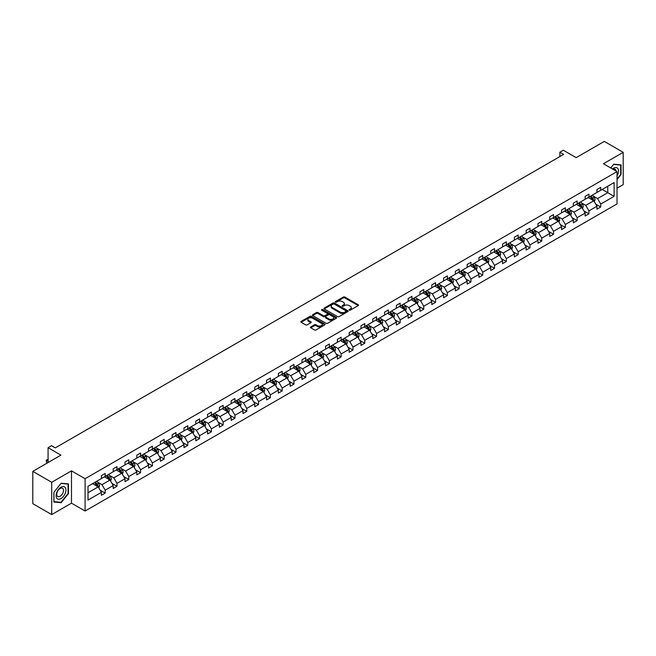 <?xml version="1.0" encoding="UTF-8"?>
<svg xmlns="http://www.w3.org/2000/svg" width="656" height="656" viewBox="0 0 656 656"><rect width="100%" height="100%" fill="white"/><g stroke="black" fill="none" stroke-linecap="round" stroke-linejoin="round"><path stroke-width="0.98" d="M349.271 310.149A0.738 0.426 0 0 0 350.312 310.149L358.201 305.598A1.05 0.607 0 0 0 358.512 305.171A1.05 0.607 0 0 0 358.201 304.745L344.835 297.029A1.05 0.607 0 0 0 343.35 297.029L335.462 301.58A0.738 0.426 0 0 0 336.503 302.178L337.528 301.588A3.362 1.943 0 0 1 342.276 301.588L343.391 302.236A3.362 1.943 0 0 1 344.375 303.605A3.362 1.943 0 0 1 343.391 304.974L342.366 305.565A0.738 0.426 0 0 0 343.408 306.163L344.433 305.581A3.362 1.943 0 0 1 349.181 305.581L350.296 306.221A3.362 1.943 0 0 1 351.28 307.59A3.362 1.943 0 0 1 350.296 308.96L349.271 309.55A0.738 0.426 0 0 0 349.271 310.149L349.271 309.55M617.034 188.198L623.2 184.639L623.2 152.331L604.291 141.409L576.157 157.653L563.299 150.232L559.855 152.217L559.855 156.587M51.709 514.591L71.488 503.168L71.488 470.852L51.709 482.275L51.709 514.591L32.8 503.669L32.8 471.361L60.934 455.116L48.077 447.687L48.077 462.537M51.709 482.275L32.8 471.361M310.764 326.942A1.05 0.607 0 0 0 310.452 327.369A1.05 0.607 0 0 0 310.764 327.803L314.511 329.968A1.05 0.607 0 0 0 315.995 329.968L324.753 324.909A1.05 0.607 0 0 0 325.064 324.482A1.05 0.607 0 0 0 324.753 324.048L311.395 316.34A1.05 0.607 0 0 0 309.911 316.34L301.145 321.391A1.05 0.607 0 0 0 300.842 321.825A1.05 0.607 0 0 0 301.145 322.252L305.68 324.868A1.05 0.607 0 0 0 307.164 324.868L310.911 322.703A1.05 0.607 0 0 0 311.215 322.268A1.05 0.607 0 0 0 310.911 321.842L308.664 320.546A2.813 1.624 0 0 1 307.844 319.398A2.813 1.624 0 0 1 309.575 317.906A2.813 1.624 0 0 1 312.633 318.25L321.432 323.334A2.813 1.624 0 0 1 322.26 324.482A2.813 1.624 0 0 1 320.522 325.975A2.813 1.624 0 0 1 317.463 325.622L315.995 324.777A1.05 0.607 0 0 0 314.511 324.777L310.764 326.942L310.764 327.803L314.511 325.655L314.511 324.777M48.077 447.687L51.521 445.703L55.301 447.884L563.635 154.398L559.855 152.217M71.488 470.852L85.1 478.716L617.034 171.61L617.034 203.918L85.1 511.032L85.1 478.716M623.2 152.331L603.422 163.746L617.034 171.61M337.602 316.635A1.05 0.607 0 0 0 339.086 316.635L347.844 311.575A1.05 0.607 0 0 0 348.156 311.149A1.05 0.607 0 0 0 347.844 310.723L334.486 303.006A1.05 0.607 0 0 0 332.994 303.006L324.236 308.066A1.05 0.607 0 0 0 323.933 308.492A1.05 0.607 0 0 0 324.236 308.919L337.602 316.635M321.973 310.313A0.738 0.426 0 0 1 322.719 310.419L336.29 318.25L327.541 323.301A1.05 0.607 0 0 1 326.057 323.301L312.691 315.585L316.438 313.437L316.438 312.568L312.691 314.724A1.05 0.607 0 0 0 312.387 315.159A1.05 0.607 0 0 0 312.691 315.585L312.691 314.724M316.438 313.437A1.05 0.607 0 0 1 317.93 313.437L317.93 312.568A1.05 0.607 0 0 0 316.438 312.568M317.93 312.568L323.342 315.692A1.05 0.607 0 0 0 324.835 315.692L327.319 314.257A1.05 0.607 0 0 0 327.623 313.83A1.05 0.607 0 0 0 327.319 313.396L321.678 310.14A0.738 0.426 0 0 1 322.719 309.542L336.298 317.389A1.05 0.607 0 0 1 336.61 317.816A1.05 0.607 0 0 1 336.298 318.242L336.298 317.389M88.011 486.293L101.401 478.56L101.401 475.641L105.181 473.452L105.181 476.379L113.201 471.754L113.201 468.827L116.981 466.646L116.981 469.565L125.001 464.94L125.001 462.013L128.781 459.831L128.781 462.759L136.801 458.126L136.801 455.198L140.581 453.017L140.581 455.945L148.592 451.312L148.592 448.392L152.381 446.203L152.381 449.13L160.392 444.506L160.392 441.578L164.18 439.397L164.18 442.316L172.192 437.691L172.192 434.764L175.972 432.583L175.972 435.51L183.992 430.877L183.992 427.95L187.772 425.769L187.772 428.696L195.791 424.071L195.791 421.144L199.572 418.954L199.572 421.882L207.591 417.257L207.591 414.33L211.371 412.148L211.371 415.076L219.391 410.443L219.391 407.515L223.171 405.334L223.171 408.262L231.191 403.629L231.191 400.709L234.971 398.52L234.971 401.447L242.991 396.823L242.991 393.895L246.771 391.714L246.771 394.633L254.782 390.008L254.782 387.081L258.571 384.9L258.571 387.827L266.582 383.194L266.582 380.267L270.37 378.086L270.37 381.013L278.382 376.38L278.382 373.461L282.162 371.271L282.162 374.199L290.182 369.574L290.182 366.647L293.962 364.465L293.962 367.385L301.981 362.76L301.981 359.832L305.762 357.651L305.762 360.579L313.781 355.946L313.781 353.018L317.561 350.837L317.561 353.764L325.581 349.131L325.581 346.212L329.361 344.023L329.361 346.95L337.381 342.325L337.381 339.398L341.161 337.217L341.161 340.136L349.181 335.511L349.181 332.584L352.961 330.403L352.961 333.33L360.98 328.697L360.98 325.77L364.761 323.588L364.761 326.516L372.772 321.883L372.772 318.964L376.56 316.774L376.56 319.702L384.572 315.077L384.572 312.149L388.352 309.968L388.352 312.887L396.372 308.263L396.372 305.335L400.152 303.154L400.152 306.081L408.171 301.448L408.171 298.521L411.952 296.34L411.952 299.267L419.971 294.642L419.971 291.715L423.751 289.526L423.751 292.453L431.771 287.828L431.771 284.901L435.551 282.72L435.551 285.647L443.571 281.014L443.571 278.087L447.351 275.905L447.351 278.833L455.371 274.2L455.371 271.272L459.151 269.091L459.151 272.019L467.17 267.394L467.17 264.466L470.951 262.277L470.951 265.204L478.962 260.58L478.962 257.652L482.75 255.471L482.75 258.398L490.762 253.765L490.762 250.838L494.55 248.657L494.55 251.584L502.562 246.951L502.562 244.032L506.342 241.843L506.342 244.77L514.361 240.145L514.361 237.218L518.142 235.037L518.142 237.956L526.161 233.331L526.161 230.404L529.941 228.222L529.941 231.15L537.961 226.517L537.961 223.589L541.741 221.408L541.741 224.336L549.761 219.703L549.761 216.783L553.541 214.594L553.541 217.521L561.561 212.897L561.561 209.969L565.341 207.788L565.341 210.707L573.36 206.082L573.36 203.155L577.141 200.974L577.141 203.901L585.152 199.268L585.152 196.341L588.94 194.16L588.94 197.087L596.952 192.454L596.952 189.535L600.74 187.345L600.74 190.273L614.123 182.548L614.123 196.341L600.74 204.073L600.74 207.001L596.952 209.182L596.952 206.255L588.94 210.888L588.94 213.815L585.152 215.996L585.152 213.069L577.141 217.694L577.141 220.621L573.36 222.81L573.36 219.883L565.341 224.508L565.341 227.435L561.561 229.616L561.561 226.689L553.541 231.322L553.541 234.249L549.761 236.431L549.761 233.503L541.741 238.136L541.741 241.055L537.961 243.245L537.961 240.317L529.941 244.942L529.941 247.87L526.161 250.051L526.161 247.132L518.142 251.756L518.142 254.684L514.361 256.865L514.361 253.938L506.342 258.571L506.342 261.498L502.562 263.679L502.562 260.752L494.55 265.385L494.55 268.304L490.762 270.493L490.762 267.566L482.75 272.191L482.75 275.118L478.962 277.299L478.962 274.38L470.951 279.005L470.951 281.932L467.17 284.114L467.17 281.186L459.151 285.819L459.151 288.747L455.371 290.928L455.371 288L447.351 292.633L447.351 295.553L443.571 297.742L443.571 294.815L435.551 299.439L435.551 302.367L431.771 304.548L431.771 301.629L423.751 306.254L423.751 309.181L419.971 311.362L419.971 308.435L411.952 313.068L411.952 315.995L408.171 318.176L408.171 315.249L400.152 319.882L400.152 322.801L396.372 324.991L396.372 322.063L388.352 326.688L388.352 329.615L384.572 331.797L384.572 328.877L376.56 333.502L376.56 336.43L372.772 338.611L372.772 335.683L364.761 340.316L364.761 343.244L360.98 345.425L360.98 342.498L352.961 347.122L352.961 350.05L349.181 352.239L349.181 349.312L341.161 353.937L341.161 356.864L337.381 359.045L337.381 356.118L329.361 360.751L329.361 363.678L325.581 365.859L325.581 362.932L317.561 367.565L317.561 370.484L313.781 372.674L313.781 369.746L305.762 374.371L305.762 377.298L301.981 379.48L301.981 376.56L293.962 381.185L293.962 384.113L290.182 386.294L290.182 383.366L282.162 387.999L282.162 390.927L278.382 393.108L278.382 390.181L270.37 394.814L270.37 397.733L266.582 399.922L266.582 396.995L258.571 401.62L258.571 404.547L254.782 406.728L254.782 403.809L246.771 408.434L246.771 411.361L242.991 413.542L242.991 410.615L234.971 415.248L234.971 418.175L231.191 420.357L231.191 417.429L223.171 422.062L223.171 424.981L219.391 427.171L219.391 424.243L211.371 428.868L211.371 431.796L207.591 433.977L207.591 431.058L199.572 435.682L199.572 438.61L195.791 440.791L195.791 437.864L187.772 442.497L187.772 445.424L183.992 447.605L183.992 444.678L175.972 449.311L175.972 452.23L172.192 454.419L172.192 451.492L164.18 456.117L164.18 459.044L160.392 461.225L160.392 458.306L152.381 462.931L152.381 465.858L148.592 468.04L148.592 465.112L140.581 469.745L140.581 472.673L136.801 474.854L136.801 471.926L128.781 476.551L128.781 479.479L125.001 481.668L125.001 478.741L116.981 483.365L116.981 486.293L113.201 488.474L113.201 485.547L105.181 490.18L105.181 493.107L101.401 495.288L101.401 492.361L88.011 500.093L88.011 486.293M104.427 476.814L110.019 480.044L102.008 484.677L97.629 482.152M102.008 484.677L105.181 490.18M110.019 480.044L113.201 485.547M101.401 477.863L102.008 478.216L105.181 476.379M116.227 470.008L121.819 473.238L113.808 477.863L109.429 475.338M113.808 477.863L116.981 483.365M121.819 473.238L125.001 478.741M113.201 471.049L113.808 471.402L116.981 469.565M128.027 463.193L133.619 466.424L125.599 471.049L121.229 468.523M125.599 471.049L128.781 476.551M133.619 466.424L136.801 471.926M125.001 464.243L125.599 464.587L128.781 462.759M139.818 456.379L145.419 459.61L137.399 464.243L133.02 461.717M137.399 464.243L140.581 469.745M145.419 459.61L148.592 465.112M136.801 457.429L137.399 457.781L140.581 455.945M151.618 449.565L157.219 452.804L149.199 457.429L144.82 454.903M149.199 457.429L152.381 462.931M157.219 452.804L160.392 458.306M148.592 450.615L149.199 450.967L152.381 449.13M163.418 442.759L169.018 445.99L160.999 450.615L156.62 448.089M160.999 450.615L164.18 456.117M169.018 445.99L172.192 451.492M160.392 443.809L160.999 444.153L164.18 442.316M175.218 435.945L180.818 439.176L172.799 443.809L168.42 441.275M172.799 443.809L175.972 449.311M180.818 439.176L183.992 444.678M172.192 436.994L172.799 437.339L175.972 435.51M187.017 429.131L192.618 432.361L184.598 436.994L180.22 434.469M184.598 436.994L187.772 442.497M192.618 432.361L195.791 437.864M183.992 430.18L184.598 430.533L187.772 428.696M198.817 422.325L204.418 425.555L196.398 430.18L192.019 427.655M196.398 430.18L199.572 435.682M204.418 425.555L207.591 431.058M195.791 423.366L196.398 423.719L199.572 421.882M210.617 415.51L216.209 418.741L208.198 423.366L203.819 420.84M208.198 423.366L211.371 428.868M216.209 418.741L219.391 424.243M207.591 416.56L208.198 416.904L211.371 415.076M222.417 408.696L228.009 411.927L219.998 416.56L215.619 414.026M219.998 416.56L223.171 422.062M228.009 411.927L231.191 417.429M219.391 409.746L219.998 410.09L223.171 408.262M234.217 401.882L239.809 405.113L231.789 409.746L227.419 407.22M231.789 409.746L234.971 415.248M239.809 405.113L242.991 410.615M231.191 402.932L231.789 403.284L234.971 401.447M246.016 395.076L251.609 398.307L243.589 402.932L239.219 400.406M243.589 402.932L246.771 408.434M251.609 398.307L254.782 403.809M242.991 396.117L243.589 396.47L246.771 394.633M257.808 388.262L263.409 391.493L255.389 396.117L251.01 393.592M255.389 396.117L258.571 401.62M263.409 391.493L266.582 396.995M254.782 389.311L255.389 389.656L258.571 387.827M269.608 381.448L275.208 384.678L267.189 389.311L262.81 386.778M267.189 389.311L270.37 394.814M275.208 384.678L278.382 390.181M266.582 382.497L267.189 382.842L270.37 381.013M281.408 374.633L287.008 377.864L278.989 382.497L274.61 379.972M278.989 382.497L282.162 387.999M287.008 377.864L290.182 383.366M278.382 375.683L278.989 376.036L282.162 374.199M293.207 367.827L298.808 371.058L290.788 375.683L286.41 373.157M290.788 375.683L293.962 381.185M298.808 371.058L301.981 376.56M290.182 368.869L290.788 369.221L293.962 367.385M305.007 361.013L310.608 364.244L302.588 368.869L298.209 366.343M302.588 368.869L305.762 374.371M310.608 364.244L313.781 369.746M301.981 362.063L302.588 362.407L305.762 360.579M316.807 354.199L322.399 357.43L314.388 362.063L310.009 359.529M314.388 362.063L317.561 367.565M322.399 357.43L325.581 362.932M313.781 355.249L314.388 355.601L317.561 353.764M328.607 347.385L334.199 350.616L326.188 355.249L321.809 352.723M326.188 355.249L329.361 360.751M334.199 350.616L337.381 356.118M325.581 348.434L326.188 348.787L329.361 346.95M340.407 340.579L345.999 343.81L337.988 348.434L333.609 345.909M337.988 348.434L341.161 353.937M345.999 343.81L349.181 349.312M337.381 341.62L337.988 341.973L341.161 340.136M352.206 333.765L357.799 336.995L349.779 341.62L345.409 339.095M349.779 341.62L352.961 347.122M357.799 336.995L360.98 342.498M349.181 334.814L349.779 335.159L352.961 333.33M363.998 326.95L369.599 330.181L361.579 334.814L357.2 332.289M361.579 334.814L364.761 340.316M369.599 330.181L372.772 335.683M360.98 328L361.579 328.353L364.761 326.516M375.798 320.136L381.398 323.375L373.379 328L369 325.474M373.379 328L376.56 333.502M381.398 323.375L384.572 328.877M372.772 321.186L373.379 321.538L376.56 319.702M387.598 313.33L393.198 316.561L385.179 321.186L380.8 318.66M385.179 321.186L388.352 326.688M393.198 316.561L396.372 322.063M384.572 314.38L385.179 314.724L388.352 312.887M399.397 306.516L404.998 309.747L396.978 314.38L392.6 311.846M396.978 314.38L400.152 319.882M404.998 309.747L408.171 315.249M396.372 307.566L396.978 307.91L400.152 306.081M411.197 299.702L416.798 302.933L408.778 307.566L404.399 305.04M408.778 307.566L411.952 313.068M416.798 302.933L419.971 308.435M408.171 300.751L408.778 301.104L411.952 299.267M422.997 292.896L428.589 296.127L420.578 300.751L416.199 298.226M420.578 300.751L423.751 306.254M428.589 296.127L431.771 301.629M419.971 293.937L420.578 294.29L423.751 292.453M434.797 286.082L440.389 289.312L432.378 293.937L427.999 291.412M432.378 293.937L435.551 299.439M440.389 289.312L443.571 294.815M431.771 287.131L432.378 287.476L435.551 285.647M446.597 279.267L452.189 282.498L444.178 287.131L439.799 284.597M444.178 287.131L447.351 292.633M452.189 282.498L455.371 288M443.571 280.317L444.178 280.661L447.351 278.833M458.396 272.453L463.989 275.684L455.969 280.317L451.599 277.791M455.969 280.317L459.151 285.819M463.989 275.684L467.17 281.186M455.371 273.503L455.969 273.855L459.151 272.019M470.188 265.647L475.789 268.878L467.769 273.503L463.39 270.977M467.769 273.503L470.951 279.005M475.789 268.878L478.962 274.38M467.17 266.689L467.769 267.041L470.951 265.204M481.988 258.833L487.588 262.064L479.569 266.689L475.19 264.163M479.569 266.689L482.75 272.191M487.588 262.064L490.762 267.566M478.962 259.883L479.569 260.227L482.75 258.398M493.788 252.019L499.388 255.25L491.369 259.883L486.99 257.349M491.369 259.883L494.55 265.385M499.388 255.25L502.562 260.752M490.762 253.068L491.369 253.413L494.55 251.584M505.587 245.205L511.188 248.435L503.168 253.068L498.79 250.543M503.168 253.068L506.342 258.571M511.188 248.435L514.361 253.938M502.562 246.254L503.168 246.607L506.342 244.77M517.387 238.399L522.988 241.629L514.968 246.254L510.589 243.729M514.968 246.254L518.142 251.756M522.988 241.629L526.161 247.132M514.361 239.44L514.968 239.793L518.142 237.956M529.187 231.584L534.788 234.815L526.768 239.44L522.389 236.914M526.768 239.44L529.941 244.942M534.788 234.815L537.961 240.317M526.161 232.634L526.768 232.978L529.941 231.15M540.987 224.77L546.579 228.001L538.568 232.634L534.189 230.1M538.568 232.634L541.741 238.136M546.579 228.001L549.761 233.503M537.961 225.82L538.568 226.172L541.741 224.336M552.787 217.956L558.379 221.187L550.368 225.82L545.989 223.294M550.368 225.82L553.541 231.322M558.379 221.187L561.561 226.689M549.761 219.006L550.368 219.358L553.541 217.521M564.586 211.15L570.179 214.381L562.159 219.006L557.789 216.48M562.159 219.006L565.341 224.508M570.179 214.381L573.36 219.883M561.561 212.191L562.159 212.544L565.341 210.707M576.386 204.336L581.979 207.567L573.959 212.191L569.588 209.666M573.959 212.191L577.141 217.694M581.979 207.567L585.152 213.069M573.36 205.385L573.959 205.73L577.141 203.901M588.178 197.522L593.778 200.752L585.759 205.385L581.38 202.86M585.759 205.385L588.94 210.888M593.778 200.752L596.952 206.255M585.152 198.571L585.759 198.924L588.94 197.087M602.175 189.445L607.768 192.675L597.559 198.571L593.18 196.046M597.559 198.571L600.74 204.073M614.123 196.341L607.768 192.675L607.768 186.214L614.123 182.548M71.488 503.168L85.1 511.032M596.952 191.757L597.559 192.11L600.74 190.273M88.011 492.754L98.22 486.859L92.627 483.628M98.22 486.859L101.401 492.361M595.705 204.098L600.74 207.001M583.906 210.904L588.94 213.815M572.106 217.718L577.141 220.621M560.314 224.532L565.341 227.435M548.514 231.347L553.541 234.249M536.715 238.153L541.741 241.055M524.915 244.967L529.941 247.87M513.115 251.781L518.142 254.684M501.315 258.595L506.342 261.498M489.515 265.401L494.55 268.304M477.716 272.215L482.75 275.118M465.916 279.03L470.951 281.932M454.116 285.844L459.151 288.747M442.324 292.65L447.351 295.553M430.525 299.464L435.551 302.367M418.725 306.278L423.751 309.181M406.925 313.084L411.952 315.995M395.125 319.898L400.152 322.801M383.325 326.713L388.352 329.615M371.526 333.527L376.56 336.43M359.726 340.333L364.761 343.244M347.926 347.147L352.961 350.05M336.134 353.961L341.161 356.864M324.335 360.775L329.361 363.678M312.535 367.581L317.561 370.484M300.735 374.396L305.762 377.298M288.935 381.21L293.962 384.113M277.135 388.024L282.162 390.927M265.336 394.83L270.37 397.733M253.536 401.644L258.571 404.547M241.736 408.458L246.771 411.361M229.944 415.273L234.971 418.175M218.145 422.079L223.171 424.981M206.345 428.893L211.371 431.796M194.545 435.707L199.572 438.61M182.745 442.513L187.772 445.424M170.945 449.327L175.972 452.23M159.146 456.141L164.18 459.044M147.346 462.956L152.381 465.858M135.546 469.762L140.581 472.673M123.746 476.576L128.781 479.479M111.955 483.39L116.981 486.293M100.155 490.204L105.181 493.107M617.034 179.58L621.043 174.594L621.043 164.861L613.745 164.213L610.728 167.969L613.598 164.426L620.666 165.058L620.666 174.488L617.034 179.006M68.462 493.624L68.462 483.89L61.164 483.242L53.866 492.32L53.866 502.053L61.164 502.709L68.462 493.624L68.085 493.41M349.566 310.255L350.296 309.837A3.362 1.943 0 0 0 351.28 308.468L351.28 307.59M344.375 303.605L344.375 304.482A3.362 1.943 0 0 1 343.391 305.852L342.662 306.27M358.184 305.606L344.835 297.898A1.05 0.607 0 0 0 343.35 297.898L335.757 302.285M347.828 311.584L334.486 303.876A1.05 0.607 0 0 0 332.994 303.876L324.253 308.927M345.991 311.452A0.738 0.426 0 0 0 345.991 310.846L334.257 304.081A0.738 0.426 0 0 0 333.223 304.081L332.141 304.696A3.362 1.943 0 0 0 331.157 306.073A3.362 1.943 0 0 0 332.141 307.443L340.161 312.067A3.362 1.943 0 0 0 344.917 312.067L345.991 311.452L345.991 312.322A0.738 0.426 0 0 0 346.204 312.026L346.204 311.149M331.157 306.073L331.157 306.942A3.362 1.943 0 0 0 332.141 308.312L332.141 307.443M345.991 312.322L344.917 312.945A3.362 1.943 0 0 1 340.161 312.945L332.141 308.312M317.93 313.437L323.342 316.569A1.05 0.607 0 0 0 324.835 316.569L327.319 315.126A1.05 0.607 0 0 0 327.623 314.7L327.623 313.83M328.968 318.939A2.813 1.624 0 0 0 332.034 319.292A2.813 1.624 0 0 0 333.765 317.791A2.813 1.624 0 0 0 332.945 316.643L329.845 314.855A1.05 0.607 0 0 0 328.361 314.855L325.868 316.29A1.05 0.607 0 0 0 325.565 316.725A1.05 0.607 0 0 0 325.868 317.151L328.968 318.939L328.968 319.816A2.813 1.624 0 0 0 332.034 320.161A2.813 1.624 0 0 0 333.765 318.668L333.765 317.791M325.565 316.725L325.565 317.594A1.05 0.607 0 0 0 325.868 318.021L325.868 317.151M328.968 319.816L325.868 318.021M322.26 324.482L322.26 325.351A2.813 1.624 0 0 1 320.522 326.852A2.813 1.624 0 0 1 317.463 326.499L315.995 325.655A1.05 0.607 0 0 0 314.511 325.655M307.844 319.398L307.844 320.276A2.813 1.624 0 0 0 308.664 321.424L308.664 320.546M310.911 321.842L310.911 322.703L308.664 321.424M324.753 324.048L324.753 324.909L311.395 317.209A1.05 0.607 0 0 0 309.911 317.209L301.161 322.26L301.145 321.391M60.393 502.258L61.164 502.709M594.352 201.753L595.049 199.744A2.837 1.64 -120 0 0 594.147 197.325L592.45 195.062M589.4 198.227L588.662 197.243M592.614 200.383L593.516 199.859A2.837 1.64 -120 0 0 592.704 198.161L591.007 195.89M590.302 196.3L592.171 198.793A1.443 0.836 60 0 1 592.434 199.235L593.516 199.859M590.105 196.415L591.802 198.678A2.837 1.64 60 0 1 592.507 200.023M582.553 208.559L583.25 206.55A2.837 1.64 -120 0 0 582.348 204.139L580.65 201.876M577.6 205.041L576.862 204.057M580.814 207.198L581.716 206.673A2.837 1.64 -120 0 0 580.904 204.967L579.207 202.704M578.502 203.114L580.371 205.607A1.443 0.836 60 0 1 580.634 206.05L581.716 206.673M578.305 203.229L580.002 205.492A2.837 1.64 60 0 1 580.708 206.829M570.753 215.373L571.45 213.364A2.837 1.64 -120 0 0 570.548 210.953L568.85 208.682M565.8 211.855L565.07 210.871M569.014 214.012L569.925 213.487A2.837 1.64 -120 0 0 569.113 211.781L567.407 209.518M566.702 209.928L568.572 212.421A1.443 0.836 60 0 1 568.834 212.856L569.925 213.487M566.505 210.035L568.203 212.306A2.837 1.64 60 0 1 568.908 213.643M617.034 175.923A6.954 4.018 120 0 0 617.854 174.234A6.954 4.018 120 0 0 617.542 168.19A6.954 4.018 120 0 0 612.474 168.977M616.05 171.036A4.756 2.747 120 0 0 615.082 169.215A4.756 2.747 120 0 0 613.016 169.289M620.199 164.787L620.666 165.058M65.272 493.263A6.954 4.018 120 0 0 63.468 486.547A6.954 4.018 120 0 0 56.752 492.508A6.954 4.018 120 0 0 58.556 499.224A6.954 4.018 120 0 0 65.272 493.263M63.033 492.631A4.756 2.747 120 0 0 62.492 488.244A4.756 2.747 120 0 0 57.203 492.107A4.756 2.747 120 0 0 57.736 496.494A4.756 2.747 120 0 0 63.033 492.631M53.94 501.684L53.94 492.254L61.008 483.456L68.085 484.087L68.085 493.517L61.008 502.316L53.866 501.643M67.617 483.816L68.085 484.087M558.953 222.187L559.65 220.178A2.837 1.64 -120 0 0 558.748 217.767L557.051 215.496M554 218.661L553.27 217.677M557.215 220.826L558.125 220.301A2.837 1.64 -120 0 0 557.313 218.596L555.616 216.324M554.902 216.734L556.772 219.235A1.443 0.836 60 0 1 557.034 219.67L558.125 220.301M554.705 216.849L556.403 219.12A2.837 1.64 60 0 1 557.108 220.457M547.161 229.001L547.85 226.992A2.837 1.64 -120 0 0 546.948 224.573L545.251 222.31M542.209 225.475L541.471 224.491M545.415 227.632L546.325 227.107A2.837 1.64 -120 0 0 545.513 225.402L543.816 223.138M543.102 223.548L544.972 226.041A1.443 0.836 60 0 1 545.234 226.484L546.325 227.107M542.906 223.663L544.603 225.926A2.837 1.64 60 0 1 545.308 227.271M535.362 235.807L536.05 233.798A2.837 1.64 -120 0 0 535.148 231.388L533.451 229.124M530.409 232.29L529.671 231.306M533.615 234.446L534.525 233.921A2.837 1.64 -120 0 0 533.713 232.216L532.016 229.953M531.303 230.363L533.172 232.855A1.443 0.836 60 0 1 533.435 233.29L534.525 233.921M531.106 230.477L532.803 232.741A2.837 1.64 60 0 1 533.508 234.077M523.562 242.622L524.259 240.613A2.837 1.64 -120 0 0 523.349 238.202L521.651 235.93M518.609 239.096L517.871 238.12M521.815 241.26L522.725 240.736A2.837 1.64 -120 0 0 521.914 239.03L520.216 236.767M519.503 237.177L521.372 239.67A1.443 0.836 60 0 1 521.635 240.104L522.725 240.736M519.306 237.283L521.003 239.555A2.837 1.64 60 0 1 521.709 240.891M511.762 249.436L512.459 247.427A2.837 1.64 -120 0 0 511.549 245.016L509.851 242.745M506.809 245.91L506.071 244.926M510.015 248.066L510.926 247.55A2.837 1.64 -120 0 0 510.114 245.844L508.416 243.573M507.703 243.983L509.573 246.476A1.443 0.836 60 0 1 509.835 246.918L510.926 247.55M507.506 244.098L509.204 246.369A2.837 1.64 60 0 1 509.917 247.706M499.962 256.25L500.659 254.241A2.837 1.64 -120 0 0 499.749 251.822L498.052 249.559M495.009 252.724L494.271 251.74M498.216 254.881L499.126 254.356A2.837 1.64 -120 0 0 498.314 252.65L496.617 250.387M495.911 250.797L497.773 253.29A1.443 0.836 60 0 1 498.035 253.733L499.126 254.356M495.706 250.912L497.412 253.175A2.837 1.64 60 0 1 498.117 254.52M488.162 263.056L488.859 261.047A2.837 1.64 -120 0 0 487.957 258.636L486.252 256.373M483.21 259.538L482.472 258.554M486.424 261.695L487.326 261.17A2.837 1.64 -120 0 0 486.514 259.464L484.817 257.201M484.112 257.611L485.981 260.104A1.443 0.836 60 0 1 486.244 260.539L487.326 261.17M483.915 257.726L485.612 259.989A2.837 1.64 60 0 1 486.317 261.326M476.363 269.87L477.06 267.861A2.837 1.64 -120 0 0 476.158 265.45L474.46 263.179M471.41 266.344L470.672 265.368M474.624 268.509L475.526 267.984A2.837 1.64 -120 0 0 474.714 266.279L473.017 264.007M472.312 264.417L474.181 266.918A1.443 0.836 60 0 1 474.444 267.353L475.526 267.984M472.115 264.532L473.812 266.803A2.837 1.64 60 0 1 474.518 268.14M464.563 276.684L465.26 274.675A2.837 1.64 -120 0 0 464.358 272.256L462.66 269.993M459.61 273.158L458.88 272.174M462.824 275.315L463.726 274.798A2.837 1.64 -120 0 0 462.923 273.093L461.217 270.821M460.512 271.231L462.382 273.724A1.443 0.836 60 0 1 462.644 274.167L463.726 274.798M460.315 271.346L462.013 273.618A2.837 1.64 60 0 1 462.718 274.954M452.763 283.499L453.46 281.49A2.837 1.64 -120 0 0 452.558 279.071L450.861 276.807M447.81 279.973L447.08 278.989M451.025 282.129L451.935 281.604A2.837 1.64 -120 0 0 451.123 279.899L449.426 277.636M448.712 278.046L450.582 280.538A1.443 0.836 60 0 1 450.844 280.981L451.935 281.604M448.515 278.16L450.213 280.424A2.837 1.64 60 0 1 450.918 281.768M440.963 290.305L441.66 288.296A2.837 1.64 -120 0 0 440.758 285.885L439.061 283.613M436.019 286.787L435.281 285.803M439.225 288.943L440.135 288.419A2.837 1.64 -120 0 0 439.323 286.713L437.626 284.45M436.912 284.86L438.782 287.353A1.443 0.836 60 0 1 439.044 287.787L440.135 288.419M436.716 284.975L438.413 287.238A2.837 1.64 60 0 1 439.118 288.574M429.172 297.119L429.86 295.11A2.837 1.64 -120 0 0 428.958 292.699L427.261 290.428M424.219 293.593L423.481 292.609M427.425 295.758L428.335 295.233A2.837 1.64 -120 0 0 427.523 293.527L425.826 291.256M425.113 291.666L426.982 294.167A1.443 0.836 60 0 1 427.245 294.601L428.335 295.233M424.916 291.781L426.613 294.052A2.837 1.64 60 0 1 427.318 295.389M417.372 303.933L418.069 301.924A2.837 1.64 -120 0 0 417.159 299.505L415.461 297.242M412.419 300.407L411.681 299.423M415.625 302.564L416.535 302.039A2.837 1.64 -120 0 0 415.724 300.341L414.026 298.07M413.313 298.48L415.182 300.973A1.443 0.836 60 0 1 415.445 301.416L416.535 302.039M413.116 298.595L414.813 300.858A2.837 1.64 60 0 1 415.519 302.203M405.572 310.739L406.269 308.73A2.837 1.64 -120 0 0 405.359 306.319L403.661 304.056M400.619 307.221L399.881 306.237M403.825 309.378L404.736 308.853A2.837 1.64 -120 0 0 403.924 307.147L402.226 304.884M401.513 305.294L403.383 307.787A1.443 0.836 60 0 1 403.645 308.23L404.736 308.853M401.316 305.409L403.014 307.672A2.837 1.64 60 0 1 403.727 309.009M393.772 317.553L394.469 315.544A2.837 1.64 -120 0 0 393.559 313.133L391.862 310.862M388.819 314.035L388.081 313.051M392.026 316.192L392.936 315.667A2.837 1.64 -120 0 0 392.124 313.962L390.427 311.698M389.713 312.108L391.583 314.601A1.443 0.836 60 0 1 391.845 315.036L392.936 315.667M389.516 312.223L391.214 314.486A2.837 1.64 60 0 1 391.927 315.823M381.972 324.367L382.669 322.358A2.837 1.64 -120 0 0 381.767 319.948L380.062 317.676M377.02 320.841L376.282 319.857M380.234 323.006L381.136 322.481A2.837 1.64 -120 0 0 380.324 320.776L378.627 318.504M377.922 318.914L379.783 321.415A1.443 0.836 60 0 1 380.045 321.85L381.136 322.481M377.725 319.029L379.422 321.301A2.837 1.64 60 0 1 380.127 322.637M370.173 331.182L370.87 329.173A2.837 1.64 -120 0 0 369.968 326.754L368.27 324.49M365.22 327.656L364.482 326.672M368.434 329.812L369.336 329.287A2.837 1.64 -120 0 0 368.524 327.59L366.827 325.319M366.122 325.729L367.991 328.221A1.443 0.836 60 0 1 368.254 328.664L369.336 329.287M365.925 325.843L367.622 328.107A2.837 1.64 60 0 1 368.328 329.451M358.373 337.988L359.07 335.979A2.837 1.64 -120 0 0 358.168 333.568L356.47 331.305M353.42 334.47L352.682 333.486M356.634 336.626L357.536 336.102A2.837 1.64 -120 0 0 356.725 334.396L355.027 332.133M354.322 332.543L356.192 335.036A1.443 0.836 60 0 1 356.454 335.478L357.536 336.102M354.125 332.658L355.823 334.921A2.837 1.64 60 0 1 356.528 336.257M346.573 344.802L347.27 342.793A2.837 1.64 -120 0 0 346.368 340.382L344.671 338.111M341.62 341.284L340.89 340.3M344.835 343.441L345.745 342.916A2.837 1.64 -120 0 0 344.933 341.21L343.236 338.947M342.522 339.357L344.392 341.85A1.443 0.836 60 0 1 344.654 342.284L345.745 342.916M342.325 339.464L344.023 341.735A2.837 1.64 60 0 1 344.728 343.072M334.773 351.616L335.47 349.607A2.837 1.64 -120 0 0 334.568 347.196L332.871 344.925M329.82 348.09L329.091 347.106M333.035 350.255L333.945 349.73A2.837 1.64 -120 0 0 333.133 348.024L331.436 345.753M330.722 346.163L332.592 348.664A1.443 0.836 60 0 1 332.854 349.099L333.945 349.73M330.526 346.278L332.223 348.549A2.837 1.64 60 0 1 332.928 349.886M322.982 358.43L323.67 356.421A2.837 1.64 -120 0 0 322.768 354.002L321.071 351.739M318.029 354.904L317.291 353.92M321.235 357.061L322.145 356.536A2.837 1.64 -120 0 0 321.333 354.83L319.636 352.567M318.923 352.977L320.792 355.47A1.443 0.836 60 0 1 321.055 355.913L322.145 356.536M318.726 353.092L320.423 355.355A2.837 1.64 60 0 1 321.128 356.7M311.182 365.236L311.871 363.227A2.837 1.64 -120 0 0 310.969 360.816L309.271 358.553M306.229 361.718L305.491 360.734M309.435 363.875L310.345 363.35A2.837 1.64 -120 0 0 309.534 361.645L307.836 359.381M307.123 359.791L308.992 362.284A1.443 0.836 60 0 1 309.255 362.727L310.345 363.35M306.926 359.906L308.623 362.169A2.837 1.64 60 0 1 309.329 363.506M299.382 372.05L300.079 370.041A2.837 1.64 -120 0 0 299.169 367.631L297.471 365.359M294.429 368.524L293.691 367.549M297.635 370.689L298.546 370.164A2.837 1.64 -120 0 0 297.734 368.459L296.036 366.196M295.323 366.606L297.193 369.098A1.443 0.836 60 0 1 297.455 369.533L298.546 370.164M295.126 366.712L296.824 368.984A2.837 1.64 60 0 1 297.529 370.32M287.582 378.865L288.279 376.856A2.837 1.64 -120 0 0 287.369 374.445L285.672 372.173M282.629 375.339L281.891 374.355M285.836 377.503L286.746 376.979A2.837 1.64 -120 0 0 285.934 375.273L284.237 373.002M283.523 373.412L285.393 375.904A1.443 0.836 60 0 1 285.655 376.347L286.746 376.979M283.326 373.526L285.024 375.798A2.837 1.64 60 0 1 285.737 377.134M275.782 385.679L276.479 383.67A2.837 1.64 -120 0 0 275.569 381.251L273.872 378.988M270.83 382.153L270.092 381.169M274.036 384.309L274.946 383.785A2.837 1.64 -120 0 0 274.134 382.079L272.437 379.816M271.732 380.226L273.593 382.719A1.443 0.836 60 0 1 273.855 383.161L274.946 383.785M271.527 380.341L273.232 382.604A2.837 1.64 60 0 1 273.937 383.949M263.983 392.485L264.68 390.476A2.837 1.64 -120 0 0 263.778 388.065L262.08 385.802M259.03 388.967L258.292 387.983M262.244 391.124L263.146 390.599A2.837 1.64 -120 0 0 262.334 388.893L260.637 386.63M259.932 387.04L261.801 389.533A1.443 0.836 60 0 1 262.064 389.967L263.146 390.599M259.735 387.155L261.432 389.418A2.837 1.64 60 0 1 262.138 390.755M252.183 399.299L252.88 397.29A2.837 1.64 -120 0 0 251.978 394.879L250.28 392.608M247.23 395.773L246.492 394.797M250.444 397.938L251.346 397.413A2.837 1.64 -120 0 0 250.535 395.707L248.837 393.436M248.132 393.846L250.002 396.347A1.443 0.836 60 0 1 250.264 396.782L251.346 397.413M247.935 393.961L249.633 396.232A2.837 1.64 60 0 1 250.338 397.569M240.383 406.113L241.08 404.104A2.837 1.64 -120 0 0 240.178 401.685L238.481 399.422M235.43 402.587L234.7 401.603M238.645 404.744L239.547 404.227A2.837 1.64 -120 0 0 238.743 402.522L237.037 400.25M236.332 400.66L238.202 403.153A1.443 0.836 60 0 1 238.464 403.596L239.547 404.227M236.135 400.775L237.833 403.046A2.837 1.64 60 0 1 238.538 404.383M228.583 412.927L229.28 410.918A2.837 1.64 -120 0 0 228.378 408.499L226.681 406.236M223.63 409.401L222.901 408.417M226.845 411.558L227.755 411.033A2.837 1.64 -120 0 0 226.943 409.328L225.246 407.064M224.532 407.474L226.402 409.967A1.443 0.836 60 0 1 226.664 410.41L227.755 411.033M224.336 407.589L226.033 409.852A2.837 1.64 60 0 1 226.738 411.197M216.792 419.733L217.48 417.724A2.837 1.64 -120 0 0 216.578 415.314L214.881 413.05M211.839 416.216L211.101 415.232M215.045 418.372L215.955 417.847A2.837 1.64 -120 0 0 215.143 416.142L213.446 413.879M212.733 414.289L214.602 416.781A1.443 0.836 60 0 1 214.865 417.216L215.955 417.847M212.536 414.403L214.233 416.667A2.837 1.64 60 0 1 214.938 418.003M204.992 426.548L205.681 424.539A2.837 1.64 -120 0 0 204.779 422.128L203.081 419.856M200.039 423.022L199.301 422.046M203.245 425.186L204.155 424.662A2.837 1.64 -120 0 0 203.344 422.956L201.646 420.685M200.933 421.095L202.802 423.596A1.443 0.836 60 0 1 203.065 424.03L204.155 424.662M200.736 421.209L202.433 423.481A2.837 1.64 60 0 1 203.139 424.817M193.192 433.362L193.889 431.353A2.837 1.64 -120 0 0 192.979 428.934L191.281 426.671M188.239 429.836L187.501 428.852M191.445 431.992L192.356 431.476A2.837 1.64 -120 0 0 191.544 429.77L189.846 427.499M189.133 427.909L191.003 430.402A1.443 0.836 60 0 1 191.265 430.844L192.356 431.476M188.936 428.024L190.634 430.287A2.837 1.64 60 0 1 191.339 431.632M181.392 440.168L182.089 438.159A2.837 1.64 -120 0 0 181.179 435.748L179.482 433.485M176.439 436.65L175.701 435.666M179.646 438.807L180.556 438.282A2.837 1.64 -120 0 0 179.744 436.576L178.047 434.313M177.333 434.723L179.203 437.216A1.443 0.836 60 0 1 179.465 437.659L180.556 438.282M177.136 434.838L178.834 437.101A2.837 1.64 60 0 1 179.547 438.438M169.592 446.982L170.289 444.973A2.837 1.64 -120 0 0 169.379 442.562L167.682 440.291M164.64 443.464L163.902 442.48M167.846 445.621L168.756 445.096A2.837 1.64 -120 0 0 167.944 443.39L166.247 441.127M165.542 441.537L167.403 444.03A1.443 0.836 60 0 1 167.665 444.465L168.756 445.096M165.337 441.652L167.042 443.915A2.837 1.64 60 0 1 167.747 445.252M157.793 453.796L158.49 451.787A2.837 1.64 -120 0 0 157.588 449.376L155.882 447.105M152.84 450.27L152.102 449.286M156.054 452.435L156.956 451.91A2.837 1.64 -120 0 0 156.144 450.205L154.447 447.933M153.742 448.343L155.611 450.844A1.443 0.836 60 0 1 155.874 451.279L156.956 451.91M153.545 448.458L155.242 450.729A2.837 1.64 60 0 1 155.948 452.066M145.993 460.61L146.69 458.601A2.837 1.64 -120 0 0 145.788 456.182L144.09 453.919M141.04 457.084L140.302 456.1M144.254 459.241L145.156 458.716A2.837 1.64 -120 0 0 144.345 457.019L142.647 454.747M141.942 455.157L143.812 457.65A1.443 0.836 60 0 1 144.074 458.093L145.156 458.716M141.745 455.272L143.443 457.535A2.837 1.64 60 0 1 144.148 458.88M134.193 467.416L134.89 465.407A2.837 1.64 -120 0 0 133.988 462.997L132.291 460.733M129.24 463.899L128.502 462.915M132.455 466.055L133.357 465.53A2.837 1.64 -120 0 0 132.553 463.825L130.847 461.562M130.142 461.972L132.012 464.464A1.443 0.836 60 0 1 132.274 464.907L133.357 465.53M129.945 462.086L131.643 464.35A2.837 1.64 60 0 1 132.348 465.686M122.393 474.231L123.09 472.222A2.837 1.64 -120 0 0 122.188 469.811L120.491 467.539M117.44 470.713L116.711 469.729M120.655 472.869L121.565 472.345A2.837 1.64 -120 0 0 120.753 470.639L119.056 468.376M118.342 468.786L120.212 471.279A1.443 0.836 60 0 1 120.474 471.713L121.565 472.345M118.146 468.892L119.843 471.164A2.837 1.64 60 0 1 120.548 472.5M110.593 481.045L111.29 479.036A2.837 1.64 -120 0 0 110.388 476.625L108.691 474.354M105.649 477.519L104.911 476.535M108.855 479.684L109.765 479.159A2.837 1.64 -120 0 0 108.953 477.453L107.256 475.182M106.543 475.592L108.412 478.093A1.443 0.836 60 0 1 108.675 478.527L109.765 479.159M106.346 475.707L108.043 477.978A2.837 1.64 60 0 1 108.748 479.315M98.802 487.859L99.491 485.85A2.837 1.64 -120 0 0 98.589 483.431L96.891 481.168M93.849 484.333L93.111 483.349M48.077 459.512L46.584 460.364L46.584 462.554L47.322 462.972M97.055 486.49L97.965 485.965A2.837 1.64 -120 0 0 97.154 484.259L95.456 481.996M94.743 482.406L96.612 484.899A1.443 0.836 60 0 1 96.875 485.342L97.965 485.965M94.546 482.521L96.243 484.784A2.837 1.64 60 0 1 96.949 486.129M46.584 462.554L46.174 460.127L48.077 461.225M46.174 460.127L48.077 459.38M350.296 309.837L350.296 308.96M342.366 306.163L342.366 305.565M343.391 305.852L343.391 304.974M335.462 302.178L335.462 301.58M343.35 297.898L343.35 297.029M344.835 297.898L344.835 297.029M358.201 305.598L358.201 304.745M324.236 308.919L324.236 308.066M332.994 303.876L332.994 303.006M334.486 303.876L334.486 303.006M347.844 311.575L347.844 310.723M340.161 312.945L340.161 312.067M344.917 312.945L344.917 312.067M323.342 316.569L323.342 315.692M324.835 316.569L324.835 315.692M327.319 315.126L327.319 314.257M322.719 310.419L322.719 309.542M315.995 325.655L315.995 324.777M317.463 326.499L317.463 325.622M309.911 317.209L309.911 316.34M311.395 317.209L311.395 316.34M593.573 200.638L595.033 199.793M592.704 198.161L594.147 197.325M590.99 199.145L591.802 198.678M581.774 207.452L583.233 206.607M580.904 204.967L582.348 204.139M579.191 205.959L580.002 205.492M569.974 214.258L571.433 213.421M569.113 211.781L570.548 210.953M567.399 212.774L568.203 212.306M558.174 221.072L559.634 220.236M557.313 218.596L558.748 217.767M555.599 219.58L556.403 219.12M546.382 227.886L547.834 227.042M545.513 225.402L546.948 224.573M543.799 226.394L544.603 225.926M534.583 234.7L536.034 233.856M533.713 232.216L535.148 231.388M532 233.208L532.803 232.741M522.783 241.506L524.234 240.67M521.914 239.03L523.349 238.202M520.2 240.022L521.003 239.555M510.983 248.321L512.434 247.484M510.114 245.844L511.549 245.016M508.4 246.828L509.204 246.369M499.183 255.135L500.635 254.29M498.314 252.65L499.749 251.822M496.6 253.642L497.412 253.175M487.383 261.949L488.843 261.104M486.514 259.464L487.957 258.636M484.8 260.457L485.612 259.989M475.584 268.755L477.043 267.919M474.714 266.279L476.158 265.45M473.001 267.271L473.812 266.803M463.784 275.569L465.243 274.725M462.923 273.093L464.358 272.256M461.209 274.077L462.013 273.618M451.984 282.383L453.444 281.539M451.123 279.899L452.558 279.071M449.409 280.891L450.213 280.424M440.184 289.189L441.644 288.353M439.323 286.713L440.758 285.885M437.609 287.705L438.413 287.238M428.393 296.004L429.844 295.167M427.523 293.527L428.958 292.699M425.81 294.519L426.613 294.052M416.593 302.818L418.044 301.973M415.724 300.341L417.159 299.505M414.01 301.325L414.813 300.858M404.793 309.632L406.244 308.787M403.924 307.147L405.359 306.319M402.21 308.14L403.014 307.672M392.993 316.438L394.445 315.602M392.124 313.962L393.559 313.133M390.41 314.954L391.214 314.486M381.193 323.252L382.653 322.416M380.324 320.776L381.767 319.948M378.61 321.76L379.422 321.301M369.394 330.066L370.853 329.222M368.524 327.59L369.968 326.754M366.811 328.574L367.622 328.107M357.594 336.881L359.053 336.036M356.725 334.396L358.168 333.568M355.019 335.388L355.823 334.921M345.794 343.687L347.254 342.85M344.933 341.21L346.368 340.382M343.219 342.202L344.023 341.735M333.994 350.501L335.454 349.664M333.133 348.024L334.568 347.196M331.419 349.008L332.223 348.549M322.203 357.315L323.654 356.47M321.333 354.83L322.768 354.002M319.62 355.823L320.423 355.355M310.403 364.129L311.854 363.285M309.534 361.645L310.969 360.816M307.82 362.637L308.623 362.169M298.603 370.935L300.054 370.099M297.734 368.459L299.169 367.631M296.02 369.451L296.824 368.984M286.803 377.749L288.255 376.913M285.934 375.273L287.369 374.445M284.22 376.257L285.024 375.798M275.003 384.564L276.463 383.719M274.134 382.079L275.569 381.251M272.42 383.071L273.232 382.604M263.204 391.378L264.663 390.533M262.334 388.893L263.778 388.065M260.621 389.885L261.432 389.418M251.404 398.184L252.863 397.347M250.535 395.707L251.978 394.879M248.821 396.7L249.633 396.232M239.604 404.998L241.064 404.153M238.743 402.522L240.178 401.685M237.029 403.506L237.833 403.046M227.804 411.812L229.264 410.968M226.943 409.328L228.378 408.499M225.229 410.32L226.033 409.852M216.013 418.618L217.464 417.782M215.143 416.142L216.578 415.314M213.43 417.134L214.233 416.667M204.213 425.432L205.664 424.596M203.344 422.956L204.779 422.128M201.63 423.948L202.433 423.481M192.413 432.247L193.864 431.402M191.544 429.77L192.979 428.934M189.83 430.754L190.634 430.287M180.613 439.061L182.065 438.216M179.744 436.576L181.179 435.748M178.03 437.568L178.834 437.101M168.813 445.867L170.265 445.03M167.944 443.39L169.379 442.562M166.23 444.383L167.042 443.915M157.014 452.681L158.473 451.845M156.144 450.205L157.588 449.376M154.431 451.189L155.242 450.729M145.214 459.495L146.673 458.651M144.345 457.019L145.788 456.182M142.631 458.003L143.443 457.535M133.414 466.309L134.874 465.465M132.553 463.825L133.988 462.997M130.839 464.817L131.643 464.35M121.614 473.115L123.074 472.279M120.753 470.639L122.188 469.811M119.039 471.631L119.843 471.164M109.814 479.93L111.274 479.093M108.953 477.453L110.388 476.625M107.24 478.437L108.043 477.978M98.023 486.744L99.474 485.899M97.154 484.259L98.589 483.431M95.44 485.251L96.243 484.784"/></g></svg>
